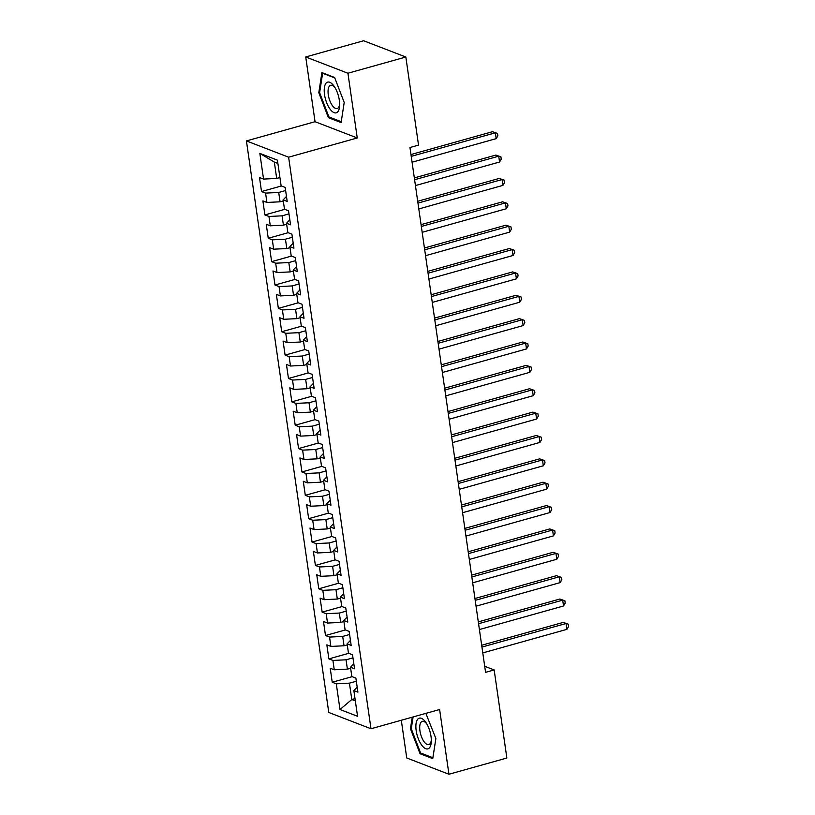 <?xml version="1.0" encoding="UTF-8"?>
<svg xmlns="http://www.w3.org/2000/svg" width="815" height="815" viewBox="0 0 815 815"><rect width="100%" height="100%" fill="white"/><g stroke="black" fill="none" stroke-linecap="round" stroke-linejoin="round"><path stroke-width="1.22" d="M401.306 720.256L406.746 757.981L448.943 774.25L506.859 758.032L494.165 669.94L484.711 666.293M246.425 140.924L328.781 712.473L370.988 728.753L288.622 157.193L246.425 140.924L315.048 121.7L357.255 137.969L347.934 73.238L305.727 56.969L315.048 121.7M305.727 56.969L363.633 40.75L405.839 57.019L347.934 73.238M277.895 163.458L274.339 162.083L259.853 153.383L263.551 179.086L259.506 177.527L261.523 191.545L265.578 193.104L266.923 202.456L262.878 200.887L264.895 214.916L268.94 216.474L270.295 225.816L266.24 224.257L268.257 238.275L272.312 239.844L273.657 249.186L269.612 247.628L271.629 261.646L275.674 263.204L277.029 272.556L272.974 270.988L274.991 285.016L279.046 286.574L280.391 295.916L276.346 294.358L278.363 308.376L282.408 309.945L283.763 319.286L279.708 317.728L281.725 331.746L285.78 333.304L287.125 342.657L283.08 341.088L285.097 355.116L289.142 356.675L290.497 366.017L286.442 364.458L288.469 378.476L292.514 380.045L293.858 389.387L289.814 387.828L291.831 401.846L295.886 403.405L297.231 412.757L293.176 411.198L295.203 425.216L299.248 426.775L300.592 436.117L296.548 434.558L298.565 448.576L302.62 450.145L303.964 459.487L299.91 457.928L301.937 471.946L305.982 473.505L307.326 482.857L303.282 481.298L305.299 495.316L309.354 496.875L310.698 506.227L306.644 504.658L308.671 518.676L312.716 520.245L314.06 529.587L310.016 528.028L312.033 542.046L316.088 543.605L317.432 552.957L313.378 551.398L315.405 565.416L319.449 566.975L320.794 576.327L316.75 574.758L318.767 588.787L322.822 590.345L324.166 599.687L320.112 598.129L322.139 612.147L326.183 613.705L327.528 623.057L323.484 621.499L325.501 635.517L329.555 637.075L330.9 646.427L326.846 644.859L328.873 658.887L332.917 660.445L334.262 669.787L330.218 668.229L332.235 682.247L352.131 676.674M259.853 153.383L277.416 160.158L281.124 185.861L285.169 187.419L287.196 201.437L283.141 199.879L284.486 209.221L288.541 210.79L290.558 224.808L286.513 223.249L287.858 232.591L291.902 234.15L293.93 248.178L289.875 246.609L291.22 255.961L295.274 257.52L297.292 271.538L293.247 269.979L294.592 279.321L298.636 280.89L300.664 294.908L296.609 293.349L297.954 302.691L302.008 304.25L304.026 318.278L299.981 316.709L301.326 326.061L305.37 327.62L307.398 341.638L303.343 340.079L304.688 349.431L308.742 350.99L310.76 365.008L306.715 363.449L308.06 372.791L312.104 374.35L314.132 388.378L310.077 386.809L311.422 396.161L315.476 397.72L317.493 411.738L313.449 410.179L314.794 419.531L318.838 421.09L320.865 435.108L316.811 433.549L318.166 442.891L322.21 444.46L324.227 458.478L320.183 456.909L321.528 466.262L325.582 467.82L327.599 481.838L323.545 480.28L324.9 489.632L328.944 491.19L330.961 505.208L326.917 503.65L328.262 512.992L332.316 514.56L334.333 528.578L330.279 527.02L331.634 536.362L335.678 537.92L337.695 551.938L333.651 550.38L334.996 559.732L339.05 561.291L341.067 575.309L337.013 573.75L338.368 583.092L342.412 584.661L344.429 598.679L340.385 597.12L341.73 606.462L345.784 608.021L347.801 622.049L343.757 620.48L345.102 629.832L349.146 631.391L351.173 645.409L347.119 643.85L348.463 653.192L352.518 654.761L354.535 668.779L350.491 667.22L351.836 676.562L355.88 678.121L357.907 692.149L353.853 690.58L357.561 716.283L339.987 709.519L336.289 683.816L332.235 682.247M405.839 57.019L418.533 145.111L409.955 147.515L485.577 672.344L494.165 669.94M350.633 668.239L347.404 669.146L346.059 659.804L352.966 657.868M334.262 669.787L347.404 669.146M332.917 660.445L346.059 659.804M353.853 690.58L357.184 687.137M347.272 644.879L344.042 645.775L342.697 636.434L349.594 634.498M330.9 646.427L344.042 645.775M329.555 637.075L342.697 636.434M350.491 667.22L353.812 663.767M343.899 621.509L340.67 622.416L339.325 613.063L346.232 611.138M327.528 623.057L340.67 622.416M326.183 613.705L339.325 613.063M347.119 643.85L350.45 640.396M340.538 598.139L337.308 599.045L335.963 589.703L342.86 587.768M324.166 599.687L337.308 599.045M322.822 590.345L335.963 589.703M343.757 620.48L347.078 617.036M337.166 574.779L333.936 575.675L332.591 566.333L339.498 564.398M320.794 576.327L333.936 575.675M319.449 566.975L332.591 566.333M340.385 597.12L343.716 593.666M333.793 551.409L330.574 552.315L329.229 542.963L336.126 541.028M317.432 552.957L330.574 552.315M316.088 543.605L329.229 542.963M337.013 573.75L340.344 570.296M330.432 528.039L327.202 528.945L325.857 519.603L332.764 517.668M314.06 529.587L327.202 528.945M312.716 520.245L325.857 519.603M333.651 550.38L336.982 546.936M327.06 504.679L323.84 505.575L322.495 496.233L329.392 494.298M310.698 506.227L323.84 505.575M309.354 496.875L322.495 496.233M330.279 527.02L333.61 523.566M323.698 481.308L320.468 482.215L319.123 472.863L326.031 470.927M307.326 482.857L320.468 482.215M305.982 473.505L319.123 472.863M326.917 503.65L330.248 500.196M320.326 457.938L317.106 458.845L315.762 449.493L322.659 447.567M303.964 459.487L317.106 458.845M302.62 450.145L315.762 449.493M323.545 480.28L326.876 476.836M316.964 434.578L313.734 435.475L312.389 426.133L319.286 424.197M300.592 436.117L313.734 435.475M299.248 426.775L312.389 426.133M320.183 456.909L323.504 453.466M313.592 411.208L310.372 412.115L309.017 402.763L315.925 400.827M297.231 412.757L310.372 412.115M295.886 403.405L309.017 402.763M316.811 433.549L320.142 430.096M310.23 387.838L307 388.745L305.656 379.393L312.553 377.467M293.858 389.387L307 388.745M292.514 380.045L305.656 379.393M313.449 410.179L316.77 406.736M306.858 364.478L303.638 365.375L302.284 356.033L309.191 354.097M290.497 366.017L303.638 365.375M289.142 356.675L302.284 356.033M310.077 386.809L313.408 383.366M303.496 341.108L300.266 342.015L298.922 332.663L305.819 330.727M287.125 342.657L300.266 342.015M285.78 333.304L298.922 332.663M306.715 363.449L310.036 359.996M300.124 317.738L296.904 318.645L295.55 309.293L302.457 307.367M283.763 319.286L296.904 318.645M282.408 309.945L295.55 309.293M303.343 340.079L306.674 336.636M296.762 294.368L293.532 295.274L292.188 285.933L299.085 283.997M280.391 295.916L293.532 295.274M279.046 286.574L292.188 285.933M299.981 316.709L303.302 313.266M293.39 271.008L290.171 271.904L288.816 262.562L295.723 260.627M277.029 272.556L290.171 271.904M275.674 263.204L288.816 262.562M296.609 293.349L299.94 289.896M290.028 247.638L286.798 248.544L285.454 239.192L292.351 237.267M273.657 249.186L286.798 248.544M272.312 239.844L285.454 239.192M293.247 269.979L296.568 266.536M286.656 224.268L283.426 225.174L282.082 215.832L288.989 213.897M270.295 225.816L283.426 225.174M268.94 216.474L282.082 215.832M289.875 246.609L293.206 243.165M283.294 200.908L280.065 201.804L278.72 192.462L285.617 190.527M266.923 202.456L280.065 201.804M265.578 193.104L278.72 192.462M286.513 223.249L289.834 219.795M279.922 177.538L276.693 178.444L274.339 162.083M263.551 179.086L276.693 178.444M283.141 199.879L286.473 196.425M357.255 137.969L288.622 157.193M448.943 774.25L439.621 709.519L370.988 728.753M355.014 698.618L351.785 699.525L355.34 700.89M356.328 681.238L349.431 683.164L351.785 699.525L339.987 709.519M336.289 683.816L349.431 683.164M341.108 122.586L344.215 102.486L334.619 77.486L321.905 72.586L318.797 92.686L328.404 117.686L341.108 122.586M412.237 717.19L410.454 728.732L420.061 753.732L432.765 758.633L435.872 738.533L425.858 713.38M261.523 191.545L281.42 185.973M264.895 214.916L284.781 209.343M268.257 238.275L288.153 232.703M271.629 261.646L291.515 256.073M274.991 285.016L294.887 279.443M278.363 308.376L298.249 302.803M281.725 331.746L301.621 326.173M285.097 355.116L304.993 349.543M288.469 378.476L308.355 372.903M291.831 401.846L311.727 396.273M295.203 425.216L315.089 419.644M298.565 448.576L318.461 443.003M301.937 471.946L321.823 466.374M305.299 495.316L325.195 489.744M308.671 518.676L328.557 513.114M312.033 542.046L331.929 536.474M315.405 565.416L335.291 559.844M318.767 588.787L338.663 583.214M322.139 612.147L342.025 606.574M325.501 635.517L345.397 629.944M328.873 658.887L348.759 653.314M329.831 117.289L328.404 117.686M319.663 92.441L318.797 92.686M421.477 753.335L420.061 753.732M411.32 728.488L410.454 728.732M411.229 156.368L495.347 132.804L496.182 138.642L412.074 162.205M410.964 154.544L492.494 131.704L497.527 133.446L497.863 135.779L496.182 138.642M492.494 131.704L497.527 133.446M414.601 179.728L498.709 156.174L499.554 162.012L415.436 185.576M414.336 177.904L495.856 155.074L500.899 156.816L501.235 159.149L499.554 162.012M495.856 155.074L500.899 156.816M417.963 203.098L502.081 179.534L502.926 185.382L418.808 208.935M417.698 201.274L499.228 178.434L504.261 180.176L504.597 182.519L502.926 185.382M499.228 178.434L504.261 180.176M337.542 112.052A15.943 6.673 -105.6 0 0 339.651 105.278A15.943 6.673 -105.6 0 0 334.476 86.787A15.943 6.673 -105.6 0 0 326.336 82.886A15.943 6.673 -105.6 0 0 326.611 102.588A15.943 6.673 -105.6 0 0 337.542 112.052M335.179 87.928A12.072 5.053 -105.6 0 0 330.635 85.3A12.072 5.053 -105.6 0 0 329.647 85.881A12.072 5.053 -105.6 0 0 329.413 99.552A12.072 5.053 -105.6 0 0 337.145 108.538A12.072 5.053 -105.6 0 0 338.133 107.957A12.072 5.053 -105.6 0 0 339.661 103.933M344.215 102.476L341.24 121.69L328.924 116.942L319.623 92.716L322.628 73.248L334.782 77.934M323.198 73.085L322.628 73.248M429.199 748.099A15.943 6.673 -105.6 0 0 431.308 741.324A15.943 6.673 -105.6 0 0 426.133 722.834A15.943 6.673 -105.6 0 0 417.993 718.932A15.943 6.673 -105.6 0 0 418.268 738.635A15.943 6.673 -105.6 0 0 429.199 748.099M426.836 723.975A12.072 5.053 -105.6 0 0 422.292 721.346A12.072 5.053 -105.6 0 0 421.304 721.927A12.072 5.053 -105.6 0 0 421.07 735.599A12.072 5.053 -105.6 0 0 428.802 744.584A12.072 5.053 -105.6 0 0 429.79 744.003A12.072 5.053 -105.6 0 0 431.318 739.979M435.872 738.522L432.897 757.736L420.581 752.989L411.28 728.763L413.103 716.956M425.298 713.533L426.439 713.981M421.335 226.468L505.443 202.904L506.288 208.742L422.17 232.306M421.07 224.645L502.6 201.804L507.633 203.546L507.969 205.879L506.288 208.742M502.6 201.804L507.633 203.546M424.697 249.828L508.815 226.275L509.66 232.112L425.542 255.676M424.432 248.005L505.962 225.174L510.995 226.916L511.341 229.249L509.66 232.112M505.962 225.174L510.995 226.916M428.069 273.198L512.177 249.635L513.022 255.482L428.904 279.036M427.804 271.375L509.334 248.534L514.367 250.276L514.703 252.619L513.022 255.482M509.334 248.534L514.367 250.276M431.43 296.568L515.549 273.005L516.394 278.842L432.276 302.406M431.166 294.745L512.696 271.904L517.729 273.646L518.075 275.979L516.394 278.842M512.696 271.904L517.729 273.646M434.803 319.928L518.921 296.375L519.756 302.212L435.638 325.776M434.538 318.105L516.068 295.274L521.101 297.017L521.437 299.349L519.756 302.212M516.068 295.274L521.101 297.017M438.164 343.298L522.283 319.735L523.128 325.582L439.01 349.146M437.899 341.475L519.43 318.634L524.473 320.377L524.809 322.72L523.128 325.582M519.43 318.634L524.473 320.377M441.536 366.669L525.655 343.105L526.49 348.942L442.372 372.506M441.272 364.845L522.802 342.005L527.835 343.747L528.171 346.08L526.49 348.942M522.802 342.005L527.835 343.747M444.898 390.028L529.016 366.475L529.862 372.312L445.744 395.876M444.633 388.205L526.164 365.375L531.207 367.117L531.543 369.45L529.862 372.312M526.164 365.375L531.207 367.117M448.27 413.399L532.389 389.835L533.224 395.683L449.106 419.246M448.005 411.575L529.536 388.735L534.569 390.477L534.905 392.82L533.224 395.683M529.536 388.735L534.569 390.477M451.632 436.769L535.75 413.205L536.596 419.042L452.478 442.606M451.378 434.945L532.898 412.105L537.941 413.847L538.277 416.18L536.596 419.042M532.898 412.105L537.941 413.847M455.004 460.139L539.123 436.575L539.958 442.413L455.84 465.976M454.739 458.305L536.27 435.475L541.303 437.217L541.639 439.55L539.958 442.413M536.27 435.475L541.303 437.217M458.366 483.499L542.484 459.935L543.33 465.783L459.212 489.346M458.112 481.675L539.632 458.845L544.675 460.577L545.011 462.92L543.33 465.783M539.632 458.845L544.675 460.577M461.738 506.869L545.856 483.305L546.692 489.153L462.584 512.706M461.473 505.045L543.004 482.205L548.037 483.947L548.373 486.28L546.692 489.153M543.004 482.205L548.037 483.947M465.1 530.239L549.218 506.675L550.064 512.513L465.946 536.076M464.845 528.405L546.366 505.575L551.409 507.317L551.745 509.65L550.064 512.513M546.366 505.575L551.409 507.317M468.472 553.599L552.59 530.035L553.426 535.883L469.318 559.447M468.207 551.775L549.738 528.945L554.77 530.677L555.107 533.02L553.426 535.883M549.738 528.945L554.77 530.677M471.834 576.969L555.952 553.405L556.798 559.253L472.68 582.807M471.579 575.145L553.1 552.305L558.143 554.047L558.479 556.39L556.798 559.253M553.1 552.305L558.143 554.047M475.206 600.339L559.324 576.775L560.16 582.613L476.052 606.177M474.941 598.516L556.472 575.675L561.504 577.417L561.841 579.75L560.16 582.613M556.472 575.675L561.504 577.417M478.578 623.699L562.686 600.146L563.532 605.983L479.414 629.547M478.313 621.876L559.834 599.045L564.877 600.787L565.213 603.12L563.532 605.983M559.834 599.045L564.877 600.787M481.94 647.069L566.058 623.506L566.904 629.353L482.786 652.907M481.675 645.246L563.206 622.405L568.238 624.147L568.575 626.491L566.904 629.353M563.206 622.405L568.238 624.147"/></g></svg>
